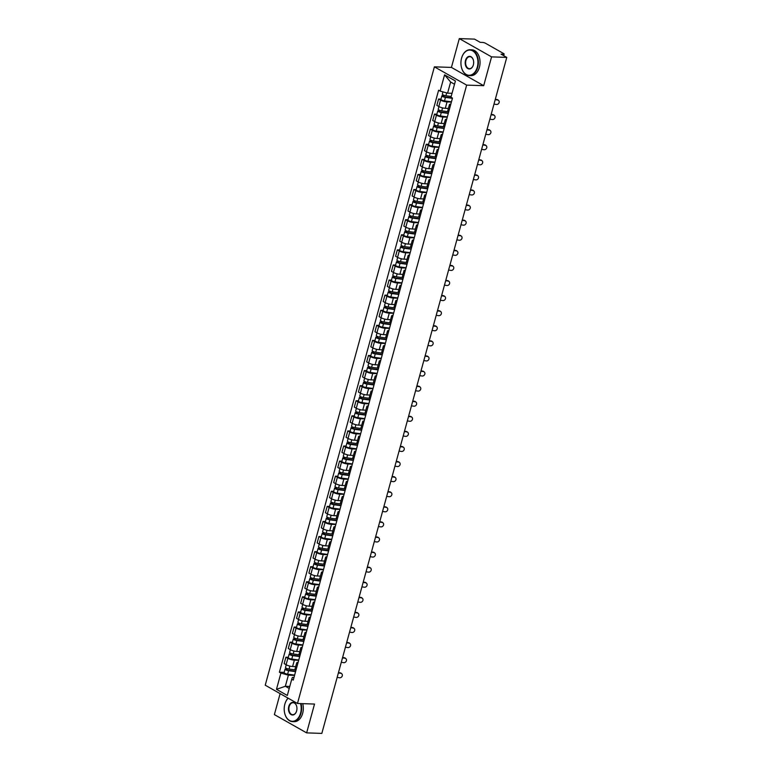 <?xml version="1.0" encoding="UTF-8"?>
<svg xmlns="http://www.w3.org/2000/svg" width="772" height="772" viewBox="0 0 772 772"><rect width="100%" height="100%" fill="white"/><g stroke="black" fill="none" stroke-linecap="round" stroke-linejoin="round"><path stroke-width="1.16" d="M280.12 693.632L274.378 714.602L306.638 732.879L321.837 733.4L506.77 57.398L491.571 56.877L459.311 38.6L451.427 67.415L434.395 66.836L265.23 685.198L297.481 703.475L466.645 85.113L483.687 85.692L491.571 56.877M459.311 38.6L474.519 39.121L480.223 42.354L482.596 42.441A2.065 0.511 15.3 0 1 485.414 43.222L503.662 53.567A2.065 0.511 15.3 0 1 504.135 54.059L503.691 55.661M306.638 732.879L314.522 704.054L297.481 703.475M503.132 55.333L503.431 54.243L501.057 54.165L506.77 57.398M503.431 54.243A2.065 0.511 15.3 0 0 504.135 54.059M451.388 102.078L447.046 101.923A4.757 1.168 -164.7 0 1 440.571 100.128L438.602 99.009L436.855 105.388L438.824 106.507A4.757 1.168 15.3 0 0 445.299 108.312L448.387 108.418M450.404 105.696A4.757 1.168 -164.7 0 1 449.429 104.616A4.757 1.168 -164.7 0 1 450.809 104.191M440.995 99.096L438.602 99.009M449.429 104.616L447.683 111.004A4.757 1.168 15.3 0 0 448.657 112.075M447.268 117.161L442.925 117.016A4.757 1.168 -164.7 0 1 436.441 115.211L434.472 114.092L432.725 120.48L434.694 121.59A4.757 1.168 15.3 0 0 441.179 123.395L444.267 123.501M446.274 120.779A4.757 1.168 -164.7 0 1 445.299 119.708A4.757 1.168 -164.7 0 1 446.689 119.274M436.865 114.179L434.472 114.092M445.299 119.708L443.553 126.087A4.757 1.168 15.3 0 0 444.527 127.168M443.138 132.253L438.795 132.099A4.757 1.168 -164.7 0 1 432.31 130.294L430.351 129.185L428.605 135.563L430.564 136.683A4.757 1.168 15.3 0 0 437.048 138.487L440.137 138.593M442.144 135.872A4.757 1.168 -164.7 0 1 441.169 134.791A4.757 1.168 -164.7 0 1 442.559 134.357M432.745 129.262L430.351 129.185M441.169 134.791L439.432 141.18A4.757 1.168 15.3 0 0 440.397 142.251M439.007 147.336L434.665 147.182A4.757 1.168 -164.7 0 1 428.19 145.387L426.221 144.267L424.475 150.656L426.443 151.766A4.757 1.168 15.3 0 0 432.918 153.57L436.006 153.676M438.023 150.955A4.757 1.168 -164.7 0 1 437.048 149.874A4.757 1.168 -164.7 0 1 438.428 149.45M428.614 144.354L426.221 144.267M437.048 149.874L435.302 156.262A4.757 1.168 15.3 0 0 436.276 157.334M434.887 162.419L430.544 162.274A4.757 1.168 -164.7 0 1 424.06 160.47L422.091 159.36L420.344 165.739L422.313 166.858A4.757 1.168 15.3 0 0 428.798 168.653L431.876 168.759M433.893 166.038A4.757 1.168 -164.7 0 1 432.918 164.967A4.757 1.168 -164.7 0 1 434.308 164.532M424.484 159.437L422.091 159.36M432.918 164.967L431.172 171.345A4.757 1.168 15.3 0 0 432.146 172.426M430.757 177.512L426.414 177.357A4.757 1.168 -164.7 0 1 419.929 175.553L417.961 174.443L416.224 180.822L418.183 181.941A4.757 1.168 15.3 0 0 424.668 183.746L427.756 183.852M429.763 181.13A4.757 1.168 -164.7 0 1 428.788 180.05A4.757 1.168 -164.7 0 1 430.178 179.625M420.364 174.52L417.961 174.443M428.788 180.05L427.041 186.438A4.757 1.168 15.3 0 0 428.016 187.509M426.627 192.595L422.284 192.45A4.757 1.168 -164.7 0 1 415.809 190.645L413.84 189.526L412.094 195.914L414.062 197.024A4.757 1.168 15.3 0 0 420.537 198.829L423.625 198.935M425.642 196.213A4.757 1.168 -164.7 0 1 424.668 195.142A4.757 1.168 -164.7 0 1 426.048 194.708M416.233 189.613L413.84 189.526M424.668 195.142L422.921 201.521A4.757 1.168 15.3 0 0 423.896 202.602M422.496 207.687L418.163 207.533A4.757 1.168 -164.7 0 1 411.679 205.728L409.71 204.619L407.963 210.997L409.932 212.117A4.757 1.168 15.3 0 0 416.417 213.912L419.495 214.018M421.512 211.296A4.757 1.168 -164.7 0 1 420.537 210.225A4.757 1.168 -164.7 0 1 421.927 209.791M412.103 204.696L409.71 204.619M420.537 210.225L418.791 216.604A4.757 1.168 15.3 0 0 419.765 217.685M418.376 222.77L414.033 222.616A4.757 1.168 -164.7 0 1 407.548 220.821L405.58 219.702L403.833 226.09L405.802 227.2A4.757 1.168 15.3 0 0 412.287 229.004L415.375 229.11M417.382 226.389A4.757 1.168 -164.7 0 1 416.407 225.308A4.757 1.168 -164.7 0 1 417.797 224.884M407.983 219.788L405.58 219.702M416.407 225.308L414.66 231.696A4.757 1.168 15.3 0 0 415.635 232.768M414.246 237.853L409.903 237.708A4.757 1.168 -164.7 0 1 403.428 235.904L401.459 234.794L399.713 241.173L401.681 242.283A4.757 1.168 15.3 0 0 408.156 244.087L411.244 244.193M413.252 241.472A4.757 1.168 -164.7 0 1 412.287 240.401A4.757 1.168 -164.7 0 1 413.667 239.967M403.852 234.871L401.459 234.794M412.287 240.401L410.54 246.779A4.757 1.168 15.3 0 0 411.505 247.86M410.115 252.946L405.773 252.791A4.757 1.168 -164.7 0 1 399.298 250.987L397.329 249.877L395.582 256.256L397.551 257.375A4.757 1.168 15.3 0 0 404.036 259.18L407.114 259.286M409.131 256.565A4.757 1.168 -164.7 0 1 408.156 255.484A4.757 1.168 -164.7 0 1 409.536 255.059M399.722 249.954L397.329 249.877M408.156 255.484L406.41 261.872A4.757 1.168 15.3 0 0 407.384 262.943M405.995 268.029L401.652 267.884A4.757 1.168 -164.7 0 1 395.167 266.079L393.199 264.96L391.452 271.348L393.421 272.458A4.757 1.168 15.3 0 0 399.906 274.263L402.994 274.369M405.001 271.647A4.757 1.168 -164.7 0 1 404.026 270.576A4.757 1.168 -164.7 0 1 405.416 270.142M395.602 265.047L393.199 264.96M404.026 270.576L402.28 276.955A4.757 1.168 15.3 0 0 403.254 278.026M401.865 283.112L397.522 282.967A4.757 1.168 -164.7 0 1 391.037 281.162L389.078 280.053L387.332 286.431L389.3 287.551A4.757 1.168 15.3 0 0 395.775 289.346L398.863 289.452M400.871 286.73A4.757 1.168 -164.7 0 1 399.906 285.659A4.757 1.168 -164.7 0 1 401.286 285.225M391.472 280.13L389.078 280.053M399.906 285.659L398.159 292.038A4.757 1.168 15.3 0 0 399.124 293.119M397.734 298.204L393.392 298.05A4.757 1.168 -164.7 0 1 386.917 296.255L384.948 295.136L383.202 301.514L385.17 302.634A4.757 1.168 15.3 0 0 391.645 304.438L394.733 304.544M396.75 301.823A4.757 1.168 -164.7 0 1 395.775 300.742A4.757 1.168 -164.7 0 1 397.155 300.318M387.341 295.222L384.948 295.136M395.775 300.742L394.029 307.131A4.757 1.168 15.3 0 0 395.003 308.202M393.614 313.287L389.271 313.142A4.757 1.168 -164.7 0 1 382.787 311.338L380.818 310.219L379.071 316.607L381.04 317.717A4.757 1.168 15.3 0 0 387.525 319.521L390.603 319.627M392.62 316.906A4.757 1.168 -164.7 0 1 391.645 315.835A4.757 1.168 -164.7 0 1 393.035 315.401M383.211 310.305L380.818 310.219M391.645 315.835L389.899 322.213A4.757 1.168 15.3 0 0 390.873 323.294M389.484 328.38L385.141 328.225A4.757 1.168 -164.7 0 1 378.656 326.421L376.697 325.311L374.951 331.69L376.91 332.809A4.757 1.168 15.3 0 0 383.394 334.614L386.483 334.72M388.49 331.999A4.757 1.168 -164.7 0 1 387.515 330.918A4.757 1.168 -164.7 0 1 388.905 330.493M379.091 325.388L376.697 325.311M387.515 330.918L385.768 337.306A4.757 1.168 15.3 0 0 386.743 338.377M385.353 343.463L381.011 343.318A4.757 1.168 -164.7 0 1 374.536 341.513L372.567 340.394L370.821 346.782L372.789 347.892A4.757 1.168 15.3 0 0 379.264 349.697L382.352 349.803M384.369 347.082A4.757 1.168 -164.7 0 1 383.394 346.01A4.757 1.168 -164.7 0 1 384.774 345.576M374.96 340.481L372.567 340.394M383.394 346.01L381.648 352.389A4.757 1.168 15.3 0 0 382.623 353.46M381.223 358.546L376.89 358.401A4.757 1.168 -164.7 0 1 370.406 356.596L368.437 355.487L366.69 361.865L368.659 362.985A4.757 1.168 15.3 0 0 375.144 364.78L378.222 364.886M380.239 362.164A4.757 1.168 -164.7 0 1 379.264 361.093A4.757 1.168 -164.7 0 1 380.654 360.659M370.83 355.564L368.437 355.487M379.264 361.093L377.518 367.472A4.757 1.168 15.3 0 0 378.492 368.553M377.103 373.638L372.76 373.484A4.757 1.168 -164.7 0 1 366.275 371.689L364.307 370.57L362.56 376.948L364.529 378.068A4.757 1.168 15.3 0 0 371.014 379.872L374.102 379.978M376.109 377.257A4.757 1.168 -164.7 0 1 375.134 376.176A4.757 1.168 -164.7 0 1 376.524 375.752M366.71 370.656L364.307 370.57M375.134 376.176L373.387 382.565A4.757 1.168 15.3 0 0 374.362 383.636M372.972 388.721L368.63 388.577A4.757 1.168 -164.7 0 1 362.155 386.772L360.186 385.653L358.44 392.041L360.408 393.151A4.757 1.168 15.3 0 0 366.883 394.955L369.971 395.061M371.979 392.34A4.757 1.168 -164.7 0 1 371.014 391.269A4.757 1.168 -164.7 0 1 372.393 390.835M362.579 385.739L360.186 385.653M371.014 391.269L369.267 397.648A4.757 1.168 15.3 0 0 370.242 398.728M368.842 403.814L364.509 403.659A4.757 1.168 -164.7 0 1 358.025 401.855L356.056 400.745L354.309 407.124L356.278 408.243A4.757 1.168 15.3 0 0 362.763 410.048L365.841 410.154M367.858 407.433A4.757 1.168 -164.7 0 1 366.883 406.352A4.757 1.168 -164.7 0 1 368.263 405.918M358.449 400.822L356.056 400.745M366.883 406.352L365.137 412.74A4.757 1.168 15.3 0 0 366.111 413.811M364.722 418.897L360.379 418.742A4.757 1.168 -164.7 0 1 353.894 416.948L351.926 415.828L350.179 422.216L352.148 423.326A4.757 1.168 15.3 0 0 358.633 425.131L361.721 425.237M363.728 422.516A4.757 1.168 -164.7 0 1 362.753 421.435A4.757 1.168 -164.7 0 1 364.143 421.01M354.329 415.915L351.926 415.828M362.753 421.435L361.007 427.823A4.757 1.168 15.3 0 0 361.981 428.894M360.592 433.98L356.249 433.835A4.757 1.168 -164.7 0 1 349.774 432.03L347.805 430.921L346.059 437.299L348.027 438.419A4.757 1.168 15.3 0 0 354.502 440.214L357.59 440.32M359.598 437.599A4.757 1.168 -164.7 0 1 358.633 436.527A4.757 1.168 -164.7 0 1 360.013 436.093M350.198 430.998L347.805 430.921M358.633 436.527L356.886 442.906A4.757 1.168 15.3 0 0 357.851 443.987M356.461 449.072L352.119 448.918A4.757 1.168 -164.7 0 1 345.644 447.113L343.675 446.004L341.928 452.382L343.897 453.502A4.757 1.168 15.3 0 0 350.372 455.306L353.46 455.412M355.477 452.691A4.757 1.168 -164.7 0 1 354.502 451.61A4.757 1.168 -164.7 0 1 355.882 451.186M346.068 446.091L343.675 446.004M354.502 451.61L352.756 457.999A4.757 1.168 15.3 0 0 353.73 459.07M352.341 464.155L347.998 464.011A4.757 1.168 -164.7 0 1 341.513 462.206L339.545 461.087L337.798 467.475L339.767 468.585A4.757 1.168 15.3 0 0 346.252 470.389L349.34 470.495M351.347 467.774A4.757 1.168 -164.7 0 1 350.372 466.703A4.757 1.168 -164.7 0 1 351.762 466.269M341.938 461.173L339.545 461.087M350.372 466.703L348.626 473.082A4.757 1.168 15.3 0 0 349.6 474.162M348.211 479.248L343.868 479.094A4.757 1.168 -164.7 0 1 337.383 477.289L335.424 476.179L333.678 482.558L335.637 483.677A4.757 1.168 15.3 0 0 342.121 485.472L345.209 485.578M347.217 482.867A4.757 1.168 -164.7 0 1 346.242 481.786A4.757 1.168 -164.7 0 1 347.632 481.352M337.818 476.256L335.424 476.179M346.242 481.786L344.505 488.165A4.757 1.168 15.3 0 0 345.47 489.245M344.08 494.331L339.738 494.177A4.757 1.168 -164.7 0 1 333.263 492.382L331.294 491.262L329.548 497.651L331.516 498.76A4.757 1.168 15.3 0 0 337.991 500.565L341.079 500.671M343.096 497.95A4.757 1.168 -164.7 0 1 342.121 496.869A4.757 1.168 -164.7 0 1 343.501 496.444M333.687 491.349L331.294 491.262M342.121 496.869L340.375 503.257A4.757 1.168 15.3 0 0 341.349 504.328M339.96 509.414L335.617 509.269A4.757 1.168 -164.7 0 1 329.133 507.465L327.164 506.355L325.417 512.733L327.386 513.843A4.757 1.168 15.3 0 0 333.871 515.648L336.949 515.754M338.966 513.033A4.757 1.168 -164.7 0 1 337.991 511.961A4.757 1.168 -164.7 0 1 339.381 511.527M329.557 506.432L327.164 506.355M337.991 511.961L336.245 518.34A4.757 1.168 15.3 0 0 337.219 519.421M335.83 524.506L331.487 524.352A4.757 1.168 -164.7 0 1 325.002 522.548L323.034 521.438L321.297 527.816L323.256 528.936A4.757 1.168 15.3 0 0 329.74 530.74L332.828 530.846M334.836 528.125A4.757 1.168 -164.7 0 1 333.861 527.044A4.757 1.168 -164.7 0 1 335.251 526.62M325.437 521.515L323.034 521.438M333.861 527.044L332.114 533.433A4.757 1.168 15.3 0 0 333.089 534.504M331.699 539.589L327.357 539.445A4.757 1.168 -164.7 0 1 320.882 537.64L318.913 536.521L317.167 542.909L319.135 544.019A4.757 1.168 15.3 0 0 325.61 545.823L328.698 545.929M330.715 543.208A4.757 1.168 -164.7 0 1 329.74 542.137A4.757 1.168 -164.7 0 1 331.12 541.703M321.306 536.608L318.913 536.521M329.74 542.137L327.994 548.516A4.757 1.168 15.3 0 0 328.968 549.596M327.569 554.672L323.236 554.528A4.757 1.168 -164.7 0 1 316.752 552.723L314.783 551.613L313.036 557.992L315.005 559.111A4.757 1.168 15.3 0 0 321.49 560.906L324.568 561.012M326.585 558.291A4.757 1.168 -164.7 0 1 325.61 557.22A4.757 1.168 -164.7 0 1 327 556.786M317.176 551.691L314.783 551.613M325.61 557.22L323.864 563.599A4.757 1.168 15.3 0 0 324.838 564.679M323.449 569.765L319.106 569.611A4.757 1.168 -164.7 0 1 312.621 567.816L310.653 566.696L308.906 573.085L310.875 574.194A4.757 1.168 15.3 0 0 317.36 575.999L320.448 576.105M322.455 573.384A4.757 1.168 -164.7 0 1 321.48 572.303A4.757 1.168 -164.7 0 1 322.87 571.878M313.056 566.783L310.653 566.696M321.48 572.303L319.733 578.691A4.757 1.168 15.3 0 0 320.708 579.762M319.318 584.848L314.976 584.703A4.757 1.168 -164.7 0 1 308.501 582.899L306.532 581.779L304.786 588.168L306.754 589.277A4.757 1.168 15.3 0 0 313.229 591.082L316.317 591.188M318.325 588.467A4.757 1.168 -164.7 0 1 317.36 587.395A4.757 1.168 -164.7 0 1 318.74 586.961M308.925 581.866L306.532 581.779M317.36 587.395L315.613 593.774A4.757 1.168 15.3 0 0 316.588 594.855M315.188 599.941L310.846 599.786A4.757 1.168 -164.7 0 1 304.371 597.982L302.402 596.872L300.655 603.25L302.624 604.37A4.757 1.168 15.3 0 0 309.109 606.174L312.187 606.281M314.204 603.559A4.757 1.168 -164.7 0 1 313.229 602.478A4.757 1.168 -164.7 0 1 314.609 602.054M304.795 596.949L302.402 596.872M313.229 602.478L311.483 608.867A4.757 1.168 15.3 0 0 312.457 609.938M311.068 615.023L306.725 614.879A4.757 1.168 -164.7 0 1 300.24 613.074L298.272 611.955L296.525 618.343L298.494 619.453A4.757 1.168 15.3 0 0 304.979 621.257L308.067 621.363M310.074 618.642A4.757 1.168 -164.7 0 1 309.099 617.571A4.757 1.168 -164.7 0 1 310.489 617.137M300.675 612.042L298.272 611.955M309.099 617.571L307.352 623.95A4.757 1.168 15.3 0 0 308.327 625.021M306.938 630.106L302.595 629.962A4.757 1.168 -164.7 0 1 296.11 628.157L294.151 627.047L292.405 633.426L294.373 634.545A4.757 1.168 15.3 0 0 300.848 636.34L303.936 636.446M305.944 633.725A4.757 1.168 -164.7 0 1 304.979 632.654A4.757 1.168 -164.7 0 1 306.359 632.22M296.545 627.125L294.151 627.047M304.979 632.654L303.232 639.033A4.757 1.168 15.3 0 0 304.197 640.113M302.807 645.199L298.465 645.045A4.757 1.168 -164.7 0 1 291.99 643.25L290.021 642.13L288.274 648.509L290.243 649.628A4.757 1.168 15.3 0 0 296.718 651.433L299.806 651.539M301.823 648.818A4.757 1.168 -164.7 0 1 300.848 647.737A4.757 1.168 -164.7 0 1 302.228 647.312M292.414 642.217L290.021 642.13M300.848 647.737L299.102 654.125A4.757 1.168 15.3 0 0 300.076 655.196M298.687 660.282L294.344 660.137A4.757 1.168 -164.7 0 1 287.86 658.333L285.891 657.213L284.144 663.602L286.113 664.711A4.757 1.168 15.3 0 0 292.598 666.516L295.676 666.622M297.693 663.901A4.757 1.168 -164.7 0 1 296.718 662.83A4.757 1.168 -164.7 0 1 298.108 662.395M288.284 657.3L285.891 657.213M296.718 662.83L294.972 669.208A4.757 1.168 15.3 0 0 295.946 670.289M454.525 84.235L450.636 82.035L447.596 93.161L452.035 93.316M447.596 93.161L440.127 91.086L444.575 74.836L455.412 80.973L450.964 97.224L452.479 98.083L293.263 680.084L291.748 679.225L287.309 695.466L276.472 689.328L280.911 673.078L288.381 675.162L285.341 686.279L289.22 688.479M440.127 91.086L438.612 90.227L279.396 672.219L280.911 673.078M434.395 66.836L466.645 85.113M451.427 67.415L483.687 85.692M289.78 686.433L285.341 686.279L276.472 689.328M294.557 675.375L288.381 675.162M291.748 679.225L292.376 677.42L293.978 677.478M284.164 672.383L279.396 672.219M444.575 74.836L450.636 82.035M493.993 104.104L496.396 104.452A2.374 2.055 131.3 0 0 497.612 100.003L497.1 99.559A2.374 2.055 -48.7 0 1 498.065 99.993L498.567 100.437M495.209 99.656L497.612 100.003M497.1 99.559L495.306 99.299M451.176 96.471L445.878 95.757A2.586 0.637 -164.7 0 1 442.337 94.213L442.974 91.868M452.228 97.938L444.884 96.954L443.176 96.21L443.832 95.245M452.411 98.334L445.425 97.397A2.586 0.637 -164.7 0 1 441.883 95.853A2.586 0.637 -164.7 0 1 442.761 95.622L442.974 94.859M451.466 101.817L444.479 100.881A2.586 0.637 -164.7 0 1 440.928 99.337L441.883 95.853M443.485 96.519L442.761 95.622M489.863 119.187L492.266 119.535A2.374 2.055 131.3 0 0 493.482 115.086L492.98 114.642A2.374 2.055 -48.7 0 1 493.935 115.086L494.447 115.53M491.079 114.739L493.482 115.086M492.98 114.642L491.175 114.381M485.733 134.28L488.136 134.627A2.374 2.055 131.3 0 0 489.351 130.179L488.85 129.735A2.374 2.055 -48.7 0 1 489.815 130.169L490.317 130.613M486.958 129.831L489.351 130.179M488.85 129.735L487.055 129.474M448.098 111.699L441.748 110.84A2.586 0.637 -164.7 0 1 438.207 109.296L438.95 106.575M448.387 113.059L440.754 112.036L439.056 111.293L439.712 110.328M448.291 113.426L441.304 112.49A2.586 0.637 -164.7 0 1 437.753 110.946A2.586 0.637 -164.7 0 1 438.641 110.714L438.843 109.942M447.335 116.91L440.349 115.974A2.586 0.637 -164.7 0 1 436.807 114.42L437.753 110.946M439.355 111.612L438.641 110.714M443.968 126.782L437.627 125.932A2.586 0.637 -164.7 0 1 434.076 124.389L434.819 121.667M444.257 128.152L436.624 127.129L434.925 126.386L435.582 125.411M444.161 128.509L437.174 127.573A2.586 0.637 -164.7 0 1 433.632 126.029A2.586 0.637 -164.7 0 1 434.511 125.797L434.723 125.035M443.205 131.993L436.219 131.057A2.586 0.637 -164.7 0 1 432.677 129.513L433.632 126.029M435.234 126.695L434.511 125.797M461.56 58.199A12.613 8.502 -88 0 0 461.511 67.579A12.613 8.502 -88 0 0 469.357 75.27A12.613 8.502 -88 0 0 477.299 67.125A12.613 8.502 -88 0 0 472.995 51.068A12.613 8.502 -88 0 0 461.868 57.215A12.613 8.502 -88 0 0 461.56 58.199M461.888 57.147A12.931 8.704 92 0 1 461.907 57.089A12.931 8.704 92 0 1 470.1 49.746A12.931 8.704 92 0 1 477.723 67.241A12.931 8.704 92 0 1 469.212 75.588A12.931 8.704 92 0 1 461.54 67.714A12.931 8.704 92 0 1 461.521 67.646M465.497 60.428A6.311 4.246 92 0 1 469.463 56.356A6.311 4.246 92 0 1 473.39 60.206A6.311 4.246 92 0 1 473.361 64.896A6.311 4.246 92 0 1 473.217 65.388A6.311 4.246 92 0 1 467.649 68.457A6.311 4.246 92 0 1 465.497 60.428M473.41 60.264A6.002 4.043 -88 0 0 469.868 56.674A6.002 4.043 -88 0 0 465.921 60.554A6.002 4.043 -88 0 0 469.453 68.669A6.002 4.043 -88 0 0 473.236 65.321M470.1 49.746L471.788 49.804A12.931 8.704 92 0 1 479.402 67.299A12.931 8.704 92 0 1 470.891 75.646L469.212 75.588M288.168 698.197A12.613 8.502 -88 0 0 285.138 703.234A12.613 8.502 -88 0 0 284.829 704.228A12.613 8.502 -88 0 0 284.781 713.598A12.613 8.502 -88 0 0 292.627 721.289A12.613 8.502 -88 0 0 300.569 713.145A12.613 8.502 -88 0 0 300.569 703.582M301.032 703.591A12.931 8.704 92 0 1 300.993 713.26A12.931 8.704 92 0 1 292.482 721.608A12.931 8.704 92 0 1 284.81 713.733A12.931 8.704 92 0 1 284.791 713.666M288.767 706.457A6.311 4.246 92 0 1 292.733 702.375A6.311 4.246 92 0 1 296.66 706.226A6.311 4.246 92 0 1 296.631 710.916A6.311 4.246 92 0 1 296.487 711.408A6.311 4.246 92 0 1 290.919 714.486A6.311 4.246 92 0 1 288.767 706.457M296.68 706.293A6.002 4.043 -88 0 0 293.138 702.694A6.002 4.043 -88 0 0 289.191 706.573A6.002 4.043 -88 0 0 292.723 714.689A6.002 4.043 -88 0 0 296.506 711.34M302.711 703.649A12.931 8.704 92 0 1 302.672 713.318A12.931 8.704 92 0 1 294.161 721.666L292.482 721.608M285.157 703.167A12.931 8.704 92 0 1 285.177 703.109A12.931 8.704 92 0 1 288.091 698.149M481.612 149.363L484.015 149.71A2.374 2.055 131.3 0 0 485.231 145.261L484.719 144.818A2.374 2.055 -48.7 0 1 485.685 145.252L486.186 145.696M482.828 144.914L485.231 145.261M484.719 144.818L482.925 144.557M477.482 164.446L479.885 164.803A2.374 2.055 131.3 0 0 481.101 160.354L480.599 159.91A2.374 2.055 -48.7 0 1 481.554 160.344L482.066 160.788M478.698 159.997L481.101 160.354M480.599 159.91L478.794 159.65M473.352 179.538L475.755 179.886A2.374 2.055 131.3 0 0 476.971 175.437L476.469 174.993A2.374 2.055 -48.7 0 1 477.434 175.427L477.936 175.871M474.568 175.09L476.971 175.437M476.469 174.993L474.674 174.733M439.837 141.865L433.497 141.015A2.586 0.637 -164.7 0 1 429.946 139.471L430.699 136.75M440.127 143.235L432.503 142.212L430.795 141.469L431.452 140.504M440.03 143.602L433.044 142.666A2.586 0.637 -164.7 0 1 429.502 141.112A2.586 0.637 -164.7 0 1 430.38 140.88L430.593 140.118M439.075 147.076L432.098 146.14A2.586 0.637 -164.7 0 1 428.547 144.596L429.502 141.112M431.104 141.778L430.38 140.88M435.717 156.957L429.367 156.108A2.586 0.637 -164.7 0 1 425.826 154.554L426.569 151.833M436.006 158.318L428.373 157.295L426.675 156.552L427.331 155.587M435.9 158.685L428.923 157.749A2.586 0.637 -164.7 0 1 425.372 156.205A2.586 0.637 -164.7 0 1 426.25 155.973L426.462 155.201M434.954 162.168L427.968 161.232A2.586 0.637 -164.7 0 1 424.417 159.679L425.372 156.205M426.974 156.87L426.25 155.973M431.587 172.04L425.247 171.191A2.586 0.637 -164.7 0 1 421.695 169.647L422.438 166.926M431.876 173.41L424.243 172.388L422.545 171.645L423.201 170.68M431.78 173.768L424.793 172.831A2.586 0.637 -164.7 0 1 421.242 171.287A2.586 0.637 -164.7 0 1 422.13 171.056L422.332 170.294M430.824 177.251L423.838 176.315A2.586 0.637 -164.7 0 1 420.296 174.771L421.242 171.287M422.853 171.953L422.13 171.056M469.231 194.621L471.634 194.969A2.374 2.055 131.3 0 0 472.85 190.52L472.339 190.076A2.374 2.055 -48.7 0 1 473.304 190.52L473.805 190.964M470.447 190.173L472.85 190.52M472.339 190.076L470.544 189.815M427.456 187.133L421.116 186.274A2.586 0.637 -164.7 0 1 417.565 184.73L418.308 182.009M427.746 188.493L420.122 187.471L418.414 186.727L419.071 185.762M427.649 188.86L420.663 187.924A2.586 0.637 -164.7 0 1 417.121 186.37A2.586 0.637 -164.7 0 1 417.999 186.139L418.212 185.376M426.694 192.344L419.717 191.408A2.586 0.637 -164.7 0 1 416.166 189.854L417.121 186.37M418.723 187.036L417.999 186.139M465.101 209.714L467.504 210.061A2.374 2.055 131.3 0 0 468.72 205.613L468.218 205.169A2.374 2.055 -48.7 0 1 469.173 205.603L469.675 206.047M466.317 205.265L468.72 205.613M468.218 205.169L466.413 204.908M423.336 202.216L416.986 201.367A2.586 0.637 -164.7 0 1 413.445 199.823L414.188 197.101M423.625 203.586L415.992 202.563L414.284 201.82L414.95 200.845M423.519 203.943L416.542 203.007A2.586 0.637 -164.7 0 1 412.991 201.463A2.586 0.637 -164.7 0 1 413.869 201.231L414.082 200.469M422.573 207.427L415.587 206.491A2.586 0.637 -164.7 0 1 412.036 204.947L412.991 201.463M414.593 202.129L413.869 201.231M460.971 224.797L463.374 225.144A2.374 2.055 131.3 0 0 464.59 220.695L464.088 220.252A2.374 2.055 -48.7 0 1 465.043 220.686L465.555 221.13M462.187 220.348L464.59 220.695M464.088 220.252L462.283 219.991M419.206 217.299L412.866 216.45A2.586 0.637 -164.7 0 1 409.314 214.905L410.057 212.184M419.495 218.669L411.862 217.646L410.164 216.903L410.82 215.938M419.399 219.036L412.412 218.1A2.586 0.637 -164.7 0 1 408.861 216.546A2.586 0.637 -164.7 0 1 409.749 216.314L409.951 215.552M418.443 222.51L411.457 221.574A2.586 0.637 -164.7 0 1 407.915 220.03L408.861 216.546M410.472 217.212L409.749 216.314M456.85 239.88L459.243 240.227A2.374 2.055 131.3 0 0 460.469 235.778L459.958 235.344A2.374 2.055 -48.7 0 1 460.923 235.778L461.424 236.222M458.066 235.431L460.469 235.778M459.958 235.344L458.163 235.074M415.075 232.391L408.735 231.542A2.586 0.637 -164.7 0 1 405.184 229.988L405.927 227.267M415.365 233.752L407.732 232.729L406.033 231.986L406.69 231.021M415.268 234.119L408.282 233.183A2.586 0.637 -164.7 0 1 404.74 231.639A2.586 0.637 -164.7 0 1 405.618 231.407L405.831 230.635M414.313 237.602L407.336 236.666A2.586 0.637 -164.7 0 1 403.785 235.113L404.74 231.639M406.342 232.304L405.618 231.407M452.72 254.972L455.123 255.32A2.374 2.055 131.3 0 0 456.339 250.871L455.837 250.427A2.374 2.055 -48.7 0 1 456.792 250.861L457.294 251.305M453.936 250.524L456.339 250.871M455.837 250.427L454.032 250.167M448.59 270.055L450.993 270.403A2.374 2.055 131.3 0 0 452.209 265.954L451.707 265.51A2.374 2.055 -48.7 0 1 452.662 265.954L453.174 266.398M449.806 265.607L452.209 265.954M451.707 265.51L449.902 265.25M444.469 285.148L446.863 285.495A2.374 2.055 131.3 0 0 448.078 281.047L447.577 280.603A2.374 2.055 -48.7 0 1 448.542 281.037L449.043 281.481M445.685 280.699L448.078 281.047M447.577 280.603L445.782 280.342M440.339 300.231L442.742 300.578A2.374 2.055 131.3 0 0 443.958 296.13L443.446 295.686A2.374 2.055 -48.7 0 1 444.411 296.12L444.913 296.564M441.555 295.782L443.958 296.13M443.446 295.686L441.652 295.425M436.209 315.314L438.612 315.661A2.374 2.055 131.3 0 0 439.828 311.212L439.326 310.769A2.374 2.055 -48.7 0 1 440.281 311.212L440.793 311.656M437.425 310.865L439.828 311.212M439.326 310.769L437.521 310.508M432.079 330.406L434.482 330.754A2.374 2.055 131.3 0 0 435.697 326.305L435.196 325.861A2.374 2.055 -48.7 0 1 436.161 326.295L436.662 326.739M433.304 325.958L435.697 326.305M435.196 325.861L433.401 325.601M410.955 247.474L404.605 246.625A2.586 0.637 -164.7 0 1 401.064 245.081L401.807 242.36M411.244 248.845L403.611 247.822L401.903 247.079L402.559 246.114M411.138 249.202L404.161 248.266A2.586 0.637 -164.7 0 1 400.61 246.722A2.586 0.637 -164.7 0 1 401.488 246.49L401.701 245.728M410.193 252.685L403.206 251.749A2.586 0.637 -164.7 0 1 399.655 250.205L400.61 246.722M402.212 247.387L401.488 246.49M406.825 262.557L400.475 261.708A2.586 0.637 -164.7 0 1 396.933 260.164L397.677 257.443M407.114 263.928L399.481 262.905L397.783 262.162L398.439 261.197M407.018 264.294L400.031 263.358A2.586 0.637 -164.7 0 1 396.48 261.805A2.586 0.637 -164.7 0 1 397.368 261.573L397.57 260.811M406.062 267.778L399.076 266.832A2.586 0.637 -164.7 0 1 395.534 265.288L396.48 261.805M398.091 262.47L397.368 261.573M402.695 277.65L396.354 276.801A2.586 0.637 -164.7 0 1 392.803 275.247L393.546 272.535M402.984 279.02L395.351 277.997L393.652 277.254L394.309 276.279M402.887 279.377L395.901 278.441A2.586 0.637 -164.7 0 1 392.359 276.897A2.586 0.637 -164.7 0 1 393.238 276.665L393.45 275.903M401.932 282.861L394.946 281.925A2.586 0.637 -164.7 0 1 391.404 280.381L392.359 276.897M393.961 277.563L393.238 276.665M398.564 292.733L392.224 291.884A2.586 0.637 -164.7 0 1 388.673 290.34L389.426 287.618M398.854 294.103L391.23 293.08L389.522 292.337L390.178 291.372M398.757 294.47L391.771 293.524A2.586 0.637 -164.7 0 1 388.229 291.98A2.586 0.637 -164.7 0 1 389.107 291.748L389.32 290.986M397.812 297.944L390.825 297.008A2.586 0.637 -164.7 0 1 387.274 295.464L388.229 291.98M389.831 292.646L389.107 291.748M394.444 307.825L388.094 306.976A2.586 0.637 -164.7 0 1 384.553 305.423L385.296 302.701M394.733 309.186L387.1 308.163L385.402 307.42L386.058 306.455M394.637 309.553L387.65 308.617A2.586 0.637 -164.7 0 1 384.099 307.073A2.586 0.637 -164.7 0 1 384.977 306.841L385.189 306.069M393.681 313.036L386.695 312.1A2.586 0.637 -164.7 0 1 383.144 310.547L384.099 307.073M385.701 307.738L384.977 306.841M390.314 322.908L383.973 322.059A2.586 0.637 -164.7 0 1 380.422 320.515L381.165 317.794M390.603 324.279L382.97 323.256L381.272 322.513L381.928 321.538M390.507 324.636L383.52 323.7A2.586 0.637 -164.7 0 1 379.969 322.156A2.586 0.637 -164.7 0 1 380.857 321.924L381.059 321.162M389.551 328.119L382.565 327.183A2.586 0.637 -164.7 0 1 379.023 325.639L379.969 322.156M381.58 322.821L380.857 321.924M427.958 345.489L430.361 345.837A2.374 2.055 131.3 0 0 431.577 341.388L431.065 340.944A2.374 2.055 -48.7 0 1 432.03 341.378L432.532 341.822M429.174 341.041L431.577 341.388M431.065 340.944L429.271 340.684M386.183 337.991L379.843 337.142A2.586 0.637 -164.7 0 1 376.292 335.598L377.045 332.877M386.473 339.362L378.849 338.339L377.141 337.596L377.798 336.631M386.376 339.728L379.39 338.792A2.586 0.637 -164.7 0 1 375.848 337.239A2.586 0.637 -164.7 0 1 376.726 337.007L376.939 336.245M385.421 343.202L378.444 342.266A2.586 0.637 -164.7 0 1 374.893 340.722L375.848 337.239M377.45 337.904L376.726 337.007M423.828 360.572L426.231 360.929A2.374 2.055 131.3 0 0 427.447 356.481L426.945 356.037A2.374 2.055 -48.7 0 1 427.9 356.471L428.412 356.915M425.044 356.124L427.447 356.481M426.945 356.037L425.14 355.776M382.063 353.084L375.713 352.235A2.586 0.637 -164.7 0 1 372.172 350.681L372.915 347.96M382.352 354.445L374.719 353.422L373.011 352.688L373.677 351.714M382.246 354.811L375.269 353.875A2.586 0.637 -164.7 0 1 371.718 352.331A2.586 0.637 -164.7 0 1 372.596 352.1L372.808 351.337M381.3 358.295L374.314 357.359A2.586 0.637 -164.7 0 1 370.763 355.815L371.718 352.331M373.32 352.997L372.596 352.1M419.698 375.665L422.101 376.012A2.374 2.055 131.3 0 0 423.317 371.564L422.815 371.12A2.374 2.055 -48.7 0 1 423.77 371.554L424.282 371.998M420.914 371.216L423.317 371.564M422.815 371.12L421.02 370.859M377.933 368.167L371.593 367.318A2.586 0.637 -164.7 0 1 368.041 365.774L368.784 363.052M378.222 369.537L370.589 368.514L368.891 367.771L369.547 366.806M378.126 369.894L371.139 368.958A2.586 0.637 -164.7 0 1 367.588 367.414A2.586 0.637 -164.7 0 1 368.476 367.183L368.678 366.42M377.17 373.378L370.184 372.442A2.586 0.637 -164.7 0 1 366.642 370.898L367.588 367.414M369.199 368.08L368.476 367.183M415.577 390.748L417.98 391.095A2.374 2.055 131.3 0 0 419.196 386.647L418.685 386.203A2.374 2.055 -48.7 0 1 419.65 386.647L420.151 387.09M416.793 386.299L419.196 386.647M418.685 386.203L416.89 385.942M373.802 383.259L367.462 382.401A2.586 0.637 -164.7 0 1 363.911 380.857L364.654 378.135M374.092 384.62L366.468 383.597L364.76 382.854L365.417 381.889M373.995 384.987L367.009 384.051A2.586 0.637 -164.7 0 1 363.467 382.507A2.586 0.637 -164.7 0 1 364.345 382.275L364.558 381.503M373.04 388.47L366.063 387.534A2.586 0.637 -164.7 0 1 362.512 385.981L363.467 382.507M365.069 383.173L364.345 382.275M411.447 405.84L413.85 406.188A2.374 2.055 131.3 0 0 415.066 401.739L414.564 401.295A2.374 2.055 -48.7 0 1 415.519 401.729L416.021 402.173M412.663 401.392L415.066 401.739M414.564 401.295L412.759 401.035M369.682 398.342L363.332 397.493A2.586 0.637 -164.7 0 1 359.791 395.949L360.534 393.228M369.971 399.713L362.338 398.69L360.63 397.947L361.296 396.972M369.865 400.07L362.888 399.134A2.586 0.637 -164.7 0 1 359.337 397.59A2.586 0.637 -164.7 0 1 360.215 397.358L360.428 396.596M368.919 403.553L361.933 402.617A2.586 0.637 -164.7 0 1 358.382 401.073L359.337 397.59M360.939 398.255L360.215 397.358M407.317 420.923L409.72 421.271A2.374 2.055 131.3 0 0 410.936 416.822L410.434 416.378A2.374 2.055 -48.7 0 1 411.389 416.812L411.901 417.256M408.533 416.475L410.936 416.822M410.434 416.378L408.629 416.118M365.552 413.425L359.202 412.576A2.586 0.637 -164.7 0 1 355.66 411.032L356.403 408.311M365.841 414.796L358.208 413.773L356.51 413.03L357.166 412.065M365.745 415.162L358.758 414.226A2.586 0.637 -164.7 0 1 355.207 412.673A2.586 0.637 -164.7 0 1 356.095 412.441L356.297 411.679M364.789 418.636L357.803 417.7A2.586 0.637 -164.7 0 1 354.261 416.156L355.207 412.673M356.818 413.338L356.095 412.441M403.196 436.006L405.589 436.363A2.374 2.055 131.3 0 0 406.815 431.915L406.304 431.471A2.374 2.055 -48.7 0 1 407.269 431.905L407.77 432.349M404.412 431.558L406.815 431.915M406.304 431.471L404.509 431.21M361.421 428.518L355.081 427.669A2.586 0.637 -164.7 0 1 351.53 426.115L352.273 423.394M361.711 429.879L354.078 428.856L352.379 428.113L353.036 427.148M361.614 430.245L354.628 429.309A2.586 0.637 -164.7 0 1 351.086 427.765A2.586 0.637 -164.7 0 1 351.964 427.534L352.177 426.762M360.659 433.729L353.673 432.793A2.586 0.637 -164.7 0 1 350.131 431.249L351.086 427.765M352.688 428.431L351.964 427.534M399.066 451.099L401.469 451.446A2.374 2.055 131.3 0 0 402.685 446.998L402.173 446.554A2.374 2.055 -48.7 0 1 403.138 446.988L403.64 447.432M400.282 446.65L402.685 446.998M402.173 446.554L400.378 446.293M357.301 443.601L350.951 442.752A2.586 0.637 -164.7 0 1 347.41 441.208L348.153 438.486M357.59 444.971L349.957 443.948L348.249 443.205L348.905 442.24M357.484 445.328L350.507 444.392A2.586 0.637 -164.7 0 1 346.956 442.848A2.586 0.637 -164.7 0 1 347.834 442.617L348.047 441.854M356.539 448.812L349.552 447.876A2.586 0.637 -164.7 0 1 346.001 446.332L346.956 442.848M348.558 443.514L347.834 442.617M394.936 466.182L397.339 466.529A2.374 2.055 131.3 0 0 398.555 462.081L398.053 461.637A2.374 2.055 -48.7 0 1 399.008 462.081L399.52 462.524M396.152 461.733L398.555 462.081M398.053 461.637L396.248 461.376M353.171 458.693L346.821 457.835A2.586 0.637 -164.7 0 1 343.279 456.291L344.022 453.569M353.46 460.054L345.827 459.031L344.129 458.288L344.785 457.323M353.364 460.421L346.377 459.485A2.586 0.637 -164.7 0 1 342.826 457.941A2.586 0.637 -164.7 0 1 343.714 457.709L343.916 456.937M352.408 463.904L345.422 462.968A2.586 0.637 -164.7 0 1 341.88 461.415L342.826 457.941M344.428 458.597L343.714 457.709M390.806 481.274L393.209 481.622A2.374 2.055 131.3 0 0 394.424 477.173L393.923 476.729A2.374 2.055 -48.7 0 1 394.888 477.164L395.389 477.607M392.031 476.826L394.424 477.173M393.923 476.729L392.128 476.469M349.04 473.776L342.7 472.927A2.586 0.637 -164.7 0 1 339.149 471.383L339.892 468.662M349.33 475.147L341.697 474.124L339.998 473.381L340.655 472.406M349.233 475.504L342.247 474.568A2.586 0.637 -164.7 0 1 338.705 473.024A2.586 0.637 -164.7 0 1 339.583 472.792L339.796 472.03M348.278 478.987L341.292 478.051A2.586 0.637 -164.7 0 1 337.75 476.507L338.705 473.024M340.307 473.69L339.583 472.792M386.685 496.357L389.088 496.705A2.374 2.055 131.3 0 0 390.304 492.256L389.792 491.812A2.374 2.055 -48.7 0 1 390.757 492.247L391.259 492.69M387.901 491.909L390.304 492.256M389.792 491.812L387.998 491.552M344.91 488.859L338.57 488.01A2.586 0.637 -164.7 0 1 335.019 486.466L335.772 483.745M345.2 490.23L337.576 489.207L335.868 488.464L336.524 487.499M345.103 490.596L338.117 489.66A2.586 0.637 -164.7 0 1 334.575 488.107A2.586 0.637 -164.7 0 1 335.453 487.875L335.666 487.113M344.148 494.07L337.171 493.134A2.586 0.637 -164.7 0 1 333.62 491.59L334.575 488.107M336.177 488.772L335.453 487.875M382.555 511.44L384.958 511.797A2.374 2.055 131.3 0 0 386.174 507.349L385.672 506.905A2.374 2.055 -48.7 0 1 386.627 507.339L387.139 507.783M383.771 506.992L386.174 507.349M385.672 506.905L383.867 506.635M340.79 503.952L334.44 503.103A2.586 0.637 -164.7 0 1 330.898 501.549L331.642 498.828M341.079 505.313L333.446 504.29L331.748 503.547L332.404 502.582M340.973 505.679L333.996 504.743A2.586 0.637 -164.7 0 1 330.445 503.199A2.586 0.637 -164.7 0 1 331.323 502.968L331.535 502.196M340.027 509.163L333.041 508.227A2.586 0.637 -164.7 0 1 329.49 506.673L330.445 503.199M332.047 503.865L331.323 502.968M378.425 526.533L380.828 526.88A2.374 2.055 131.3 0 0 382.043 522.432L381.542 521.988A2.374 2.055 -48.7 0 1 382.507 522.422L383.008 522.866M379.65 522.084L382.043 522.432M381.542 521.988L379.747 521.727M336.66 519.035L330.32 518.186A2.586 0.637 -164.7 0 1 326.768 516.642L327.511 513.92M336.949 520.405L329.316 519.382L327.618 518.639L328.274 517.674M336.853 520.762L329.866 519.826A2.586 0.637 -164.7 0 1 326.315 518.282A2.586 0.637 -164.7 0 1 327.203 518.051L327.405 517.288M335.897 524.246L328.911 523.31A2.586 0.637 -164.7 0 1 325.369 521.766L326.315 518.282M327.926 518.948L327.203 518.051M374.304 541.616L376.707 541.963A2.374 2.055 131.3 0 0 377.923 537.515L377.411 537.071A2.374 2.055 -48.7 0 1 378.377 537.515L378.878 537.959M375.52 537.167L377.923 537.515M377.411 537.071L375.617 536.81M332.529 534.118L326.189 533.269A2.586 0.637 -164.7 0 1 322.638 531.725L323.381 529.003M332.819 535.488L325.195 534.465L323.487 533.722L324.143 532.757M332.722 535.855L325.736 534.919A2.586 0.637 -164.7 0 1 322.194 533.365A2.586 0.637 -164.7 0 1 323.072 533.134L323.285 532.371M331.767 539.338L324.79 538.402A2.586 0.637 -164.7 0 1 321.239 536.849L322.194 533.365M323.796 534.031L323.072 533.134M370.174 556.708L372.577 557.056A2.374 2.055 131.3 0 0 373.793 552.607L373.291 552.163A2.374 2.055 -48.7 0 1 374.246 552.598L374.758 553.042M371.39 552.26L373.793 552.607M373.291 552.163L371.486 551.903M328.409 549.21L322.059 548.361A2.586 0.637 -164.7 0 1 318.518 546.808L319.261 544.096M328.698 550.581L321.065 549.558L319.357 548.815L320.023 547.84M328.592 550.938L321.615 550.002A2.586 0.637 -164.7 0 1 318.064 548.458A2.586 0.637 -164.7 0 1 318.942 548.226L319.154 547.464M327.646 554.421L320.66 553.485A2.586 0.637 -164.7 0 1 317.109 551.941L318.064 548.458M319.666 549.124L318.942 548.226M366.044 571.791L368.447 572.139A2.374 2.055 131.3 0 0 369.663 567.69L369.161 567.246A2.374 2.055 -48.7 0 1 370.116 567.681L370.628 568.124M367.26 567.343L369.663 567.69M369.161 567.246L367.366 566.986M324.279 564.293L317.939 563.444A2.586 0.637 -164.7 0 1 314.387 561.9L315.13 559.179M324.568 565.664L316.935 564.641L315.237 563.898L315.893 562.933M324.472 566.03L317.485 565.094A2.586 0.637 -164.7 0 1 313.934 563.541A2.586 0.637 -164.7 0 1 314.822 563.309L315.024 562.547M323.516 569.504L316.53 568.568A2.586 0.637 -164.7 0 1 312.988 567.024L313.934 563.541M315.545 564.207L314.822 563.309M361.923 586.874L364.316 587.222A2.374 2.055 131.3 0 0 365.542 582.773L365.031 582.329A2.374 2.055 -48.7 0 1 365.996 582.773L366.497 583.217M363.139 582.426L365.542 582.773M365.031 582.329L363.236 582.069M320.148 579.386L313.808 578.537A2.586 0.637 -164.7 0 1 310.257 576.983L311 574.262M320.438 580.747L312.805 579.724L311.106 578.981L311.763 578.016M320.341 581.113L313.355 580.177A2.586 0.637 -164.7 0 1 309.813 578.633A2.586 0.637 -164.7 0 1 310.691 578.402L310.904 577.63M319.386 584.597L312.409 583.661A2.586 0.637 -164.7 0 1 308.858 582.107L309.813 578.633M311.415 579.299L310.691 578.402M357.793 601.967L360.196 602.314A2.374 2.055 131.3 0 0 361.412 597.866L360.91 597.422A2.374 2.055 -48.7 0 1 361.865 597.856L362.367 598.3M359.009 597.518L361.412 597.866M360.91 597.422L359.105 597.161M316.028 594.469L309.678 593.62A2.586 0.637 -164.7 0 1 306.137 592.076L306.88 589.354M316.317 595.839L308.684 594.816L306.976 594.073L307.632 593.108M316.211 596.196L309.234 595.26A2.586 0.637 -164.7 0 1 305.683 593.716A2.586 0.637 -164.7 0 1 306.561 593.485L306.773 592.722M315.265 599.68L308.279 598.744A2.586 0.637 -164.7 0 1 304.728 597.2L305.683 593.716M307.285 594.382L306.561 593.485M353.663 617.05L356.066 617.397A2.374 2.055 131.3 0 0 357.282 612.949L356.78 612.505A2.374 2.055 -48.7 0 1 357.735 612.949L358.247 613.383M354.879 612.601L357.282 612.949M356.78 612.505L354.975 612.244M311.898 609.552L305.548 608.703A2.586 0.637 -164.7 0 1 302.006 607.159L302.749 604.437M312.187 610.922L304.554 609.899L302.856 609.156L303.512 608.191M312.091 611.289L305.104 610.353A2.586 0.637 -164.7 0 1 301.553 608.799A2.586 0.637 -164.7 0 1 302.441 608.568L302.643 607.805M311.135 614.763L304.149 613.827A2.586 0.637 -164.7 0 1 300.607 612.283L301.553 608.799M303.164 609.465L302.441 608.568M349.542 632.133L351.935 632.49A2.374 2.055 131.3 0 0 353.161 628.041L352.65 627.597A2.374 2.055 -48.7 0 1 353.615 628.032L354.116 628.476M350.758 627.684L353.161 628.041M352.65 627.597L350.855 627.337M307.767 624.644L301.427 623.795A2.586 0.637 -164.7 0 1 297.876 622.242L298.619 619.52M308.057 626.005L300.424 624.982L298.725 624.249L299.382 623.274M307.96 626.372L300.974 625.436A2.586 0.637 -164.7 0 1 297.432 623.892A2.586 0.637 -164.7 0 1 298.31 623.66L298.523 622.898M307.005 629.856L300.018 628.919A2.586 0.637 -164.7 0 1 296.477 627.375L297.432 623.892M299.034 624.558L298.31 623.66M345.412 647.226L347.815 647.573A2.374 2.055 131.3 0 0 349.031 643.124L348.519 642.68A2.374 2.055 -48.7 0 1 349.484 643.115L349.986 643.558M346.628 642.777L349.031 643.124M348.519 642.68L346.724 642.42M303.647 639.727L297.297 638.878A2.586 0.637 -164.7 0 1 293.746 637.334L294.499 634.613M303.936 641.098L296.303 640.075L294.595 639.332L295.251 638.367M303.83 641.455L296.844 640.519A2.586 0.637 -164.7 0 1 293.302 638.975A2.586 0.637 -164.7 0 1 294.18 638.743L294.393 637.981M302.885 644.938L295.898 644.002A2.586 0.637 -164.7 0 1 292.347 642.458L293.302 638.975M294.904 639.641L294.18 638.743M341.282 662.308L343.685 662.656A2.374 2.055 131.3 0 0 344.901 658.207L344.399 657.763A2.374 2.055 -48.7 0 1 345.354 658.207L345.866 658.651M342.498 657.86L344.901 658.207M344.399 657.763L342.594 657.503M299.517 654.82L293.167 653.961A2.586 0.637 -164.7 0 1 289.625 652.417L290.368 649.696M299.806 656.181L292.173 655.158L290.475 654.415L291.131 653.45M299.71 656.547L292.723 655.611A2.586 0.637 -164.7 0 1 289.172 654.067A2.586 0.637 -164.7 0 1 290.06 653.836L290.262 653.064M298.754 660.031L291.768 659.095A2.586 0.637 -164.7 0 1 288.217 657.541L289.172 654.067M290.774 654.733L290.06 653.836M337.152 677.401L339.555 677.748A2.374 2.055 131.3 0 0 340.77 673.3L340.269 672.856A2.374 2.055 -48.7 0 1 341.234 673.29L341.735 673.734M338.377 672.952L340.77 673.3M340.269 672.856L338.474 672.595M295.387 669.903L289.046 669.054A2.586 0.637 -164.7 0 1 285.495 667.51L286.238 664.788M295.676 671.273L288.043 670.25L286.344 669.507L287.001 668.533M295.579 671.63L288.593 670.694A2.586 0.637 -164.7 0 1 285.042 669.15A2.586 0.637 -164.7 0 1 285.93 668.919L286.132 668.156M294.624 675.114L287.638 674.178A2.586 0.637 -164.7 0 1 284.096 672.634L285.042 669.15M286.653 669.816L285.93 668.919M292.598 666.516L294.344 660.137M296.718 651.433L298.465 645.045M300.848 636.34L302.595 629.962M304.979 621.257L306.725 614.879M309.109 606.174L310.846 599.786M313.229 591.082L314.976 584.703M317.36 575.999L319.106 569.611M321.49 560.906L323.236 554.528M325.61 545.823L327.357 539.445M329.74 530.74L331.487 524.352M333.871 515.648L335.617 509.269M337.991 500.565L339.738 494.177M342.121 485.472L343.868 479.094M346.252 470.389L347.998 464.011M350.372 455.306L352.119 448.918M354.502 440.214L356.249 433.835M358.633 425.131L360.379 418.742M362.763 410.048L364.509 403.659M366.883 394.955L368.63 388.577M371.014 379.872L372.76 373.484M375.144 364.78L376.89 358.401M379.264 349.697L381.011 343.318M383.394 334.614L385.141 328.225M387.525 319.521L389.271 313.142M391.645 304.438L393.392 298.05M395.775 289.346L397.522 282.967M399.906 274.263L401.652 267.884M404.036 259.18L405.773 252.791M408.156 244.087L409.903 237.708M412.287 229.004L414.033 222.616M416.417 213.912L418.163 207.533M420.537 198.829L422.284 192.45M424.668 183.746L426.414 177.357M428.798 168.653L430.544 162.274M432.918 153.57L434.665 147.182M437.048 138.487L438.795 132.099M441.179 123.395L442.925 117.016M445.299 108.312L447.046 101.923M290.243 649.628L291.99 643.25M294.373 634.545L296.11 628.157M298.494 619.453L300.24 613.074M302.624 604.37L304.371 597.982M306.754 589.277L308.501 582.899M310.875 574.194L312.621 567.816M315.005 559.111L316.752 552.723M319.135 544.019L320.882 537.64M323.256 528.936L325.002 522.548M327.386 513.843L329.133 507.465M331.516 498.76L333.263 492.382M335.637 483.677L337.383 477.289M339.767 468.585L341.513 462.206M343.897 453.502L345.644 447.113M348.027 438.419L349.774 432.03M352.148 423.326L353.894 416.948M356.278 408.243L358.025 401.855M360.408 393.151L362.155 386.772M364.529 378.068L366.275 371.689M368.659 362.985L370.406 356.596M372.789 347.892L374.536 341.513M376.91 332.809L378.656 326.421M381.04 317.717L382.787 311.338M385.17 302.634L386.917 296.255M389.3 287.551L391.037 281.162M393.421 272.458L395.167 266.079M397.551 257.375L399.298 250.987M401.681 242.283L403.428 235.904M405.802 227.2L407.548 220.821M409.932 212.117L411.679 205.728M414.062 197.024L415.809 190.645M418.183 181.941L419.929 175.553M422.313 166.858L424.06 160.47M426.443 151.766L428.19 145.387M430.564 136.683L432.31 130.294M434.694 121.59L436.441 115.211M438.824 106.507L440.571 100.128M286.113 664.711L287.86 658.333M445.878 95.757L446.66 92.901M444.479 100.881L445.425 97.397M441.748 110.84L442.559 107.887M440.349 115.974L441.304 112.49M437.627 125.932L438.428 122.98M436.219 131.057L437.174 127.573M433.497 141.015L434.308 138.063M432.098 146.14L433.044 142.666M429.367 156.108L430.178 153.145M427.968 161.232L428.923 157.749M425.247 171.191L426.048 168.238M423.838 176.315L424.793 172.831M421.116 186.274L421.927 183.321M419.717 191.408L420.663 187.924M416.986 201.367L417.797 198.414M415.587 206.491L416.542 203.007M412.866 216.45L413.667 213.497M411.457 221.574L412.412 218.1M408.735 231.542L409.546 228.58M407.336 236.666L408.282 233.183M404.605 246.625L405.416 243.672M403.206 251.749L404.161 248.266M400.475 261.708L401.286 258.755M399.076 266.832L400.031 263.358M396.354 276.801L397.165 273.848M394.946 281.925L395.901 278.441M392.224 291.884L393.035 288.931M390.825 297.008L391.771 293.524M388.094 306.976L388.905 304.014M386.695 312.1L387.65 308.617M383.973 322.059L384.774 319.106M382.565 327.183L383.52 323.7M379.843 337.142L380.654 334.189M378.444 342.266L379.39 338.792M375.713 352.235L376.524 349.282M374.314 357.359L375.269 353.875M371.593 367.318L372.393 364.365M370.184 372.442L371.139 368.958M367.462 382.401L368.273 379.448M366.063 387.534L367.009 384.051M363.332 397.493L364.143 394.54M361.933 402.617L362.888 399.134M359.202 412.576L360.013 409.623M357.803 417.7L358.758 414.226M355.081 427.669L355.892 424.706M353.673 432.793L354.628 429.309M350.951 442.752L351.762 439.799M349.552 447.876L350.507 444.392M346.821 457.835L347.632 454.882M345.422 462.968L346.377 459.485M342.7 472.927L343.501 469.974M341.292 478.051L342.247 474.568M338.57 488.01L339.381 485.057M337.171 493.134L338.117 489.66M334.44 503.103L335.251 500.14M333.041 508.227L333.996 504.743M330.32 518.186L331.12 515.233M328.911 523.31L329.866 519.826M326.189 533.269L327 530.316M324.79 538.402L325.736 534.919M322.059 548.361L322.87 545.408M320.66 553.485L321.615 550.002M317.939 563.444L318.74 560.491M316.53 568.568L317.485 565.094M313.808 578.537L314.619 575.574M312.409 583.661L313.355 580.177M309.678 593.62L310.489 590.667M308.279 598.744L309.234 595.26M305.548 608.703L306.359 605.75M304.149 613.827L305.104 610.353M301.427 623.795L302.238 620.842M300.018 628.919L300.974 625.436M297.297 638.878L298.108 635.925M295.898 644.002L296.844 640.519M293.167 653.961L293.978 651.008M291.768 659.095L292.723 655.611M289.046 669.054L289.847 666.101M287.638 674.178L288.593 670.694"/></g></svg>
